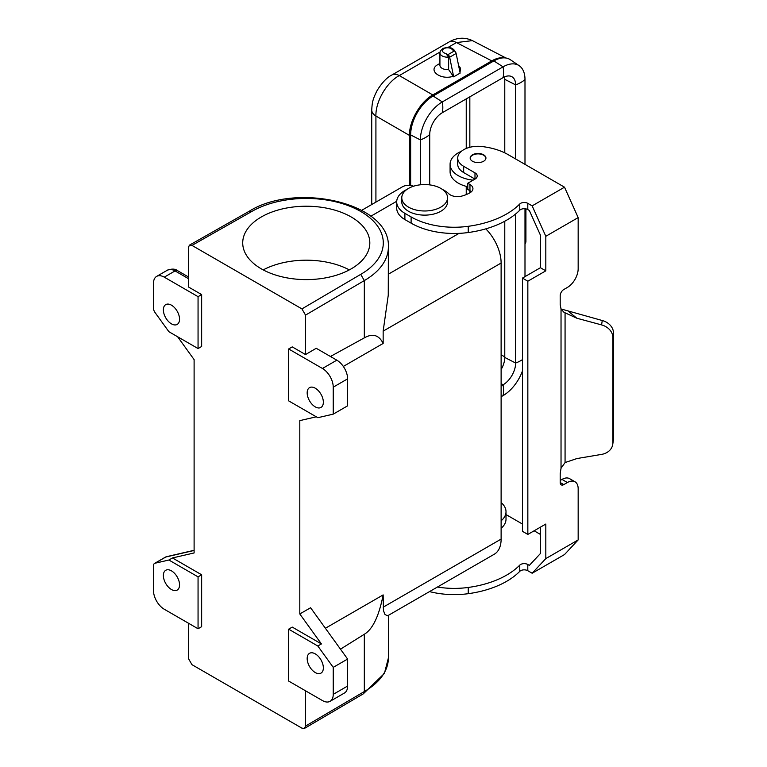 <?xml version="1.0" encoding="UTF-8"?>
<svg xmlns="http://www.w3.org/2000/svg" width="767" height="767" viewBox="0 0 767 767"><rect width="100%" height="100%" fill="white"/><g stroke="black" fill="none" stroke-linecap="round" stroke-linejoin="round"><path stroke-width="1.15" d="M201.654 574.79L198.059 576.87L198.059 628.758L201.654 626.677L201.654 574.79L172.479 557.945L194.109 552.949L194.109 359.608L177.618 336.751M188.375 623.168L188.375 658.45L191.971 664.673L301.93 728.161L304.489 728.41L305.525 726.081L305.525 690.799M171.463 589.526A11.438 6.606 60 0 1 163.985 579.449A11.438 6.606 60 0 1 165.739 570.284A11.438 6.606 60 0 1 171.463 570.849A11.438 6.606 60 0 1 178.932 580.926A11.438 6.606 60 0 1 177.177 590.091A11.438 6.606 60 0 1 171.463 589.526M198.059 576.87L168.884 560.025L155.02 563.227A5.081 2.934 60 0 0 154.541 563.419A5.081 2.934 60 0 0 153.486 565.749L153.486 590.561A15.254 8.801 60 0 0 164.272 609.247L198.059 628.758M201.654 294.595L201.654 346.483L198.059 348.554L168.884 331.708L155.02 312.495A5.081 2.934 -120 0 1 153.486 308.209L153.486 283.387A15.254 8.801 -120 0 1 156.641 276.398A15.254 8.801 -120 0 1 164.272 277.155L198.059 296.666L201.654 294.595L188.375 286.925L188.375 247.492L189.439 245.152L191.971 245.411L301.93 308.9L305.525 315.122L305.525 354.565L316.215 348.285L336.828 360.174L322.447 368.476A15.254 8.801 -120 0 1 333.233 387.162L333.233 414.142L317.826 417.699L288.651 400.863L288.651 348.966L322.447 368.476M316.292 416.817L299.801 420.623L299.801 613.964L321.421 643.935L292.246 627.09L288.651 629.17L288.651 681.058L322.447 700.568A15.254 8.801 60 0 0 330.069 701.326A15.254 8.801 60 0 0 333.233 694.346L333.233 667.357L347.614 659.054L347.614 686.043A15.254 8.801 60 0 1 344.45 693.023L330.069 701.326M288.651 348.966L292.246 346.895L305.525 354.565M171.463 305.18A11.438 6.606 -120 0 0 165.739 304.614A11.438 6.606 -120 0 0 163.985 313.78A11.438 6.606 -120 0 0 171.463 323.856A11.438 6.606 -120 0 0 177.177 324.422A11.438 6.606 -120 0 0 178.932 315.256A11.438 6.606 -120 0 0 171.463 305.18M198.059 348.554L198.059 296.666M325.39 628.259L383.155 594.904L383.442 610.637L384.996 614.482L387.575 615.815L494.274 554.225A33.048 19.079 60 0 0 501.119 539.096L501.119 263.043A33.048 19.079 -120 0 0 485.789 228.863M413.605 186.208A33.048 19.079 -120 0 0 402.272 186.899L361.688 210.321M437.449 587.033A61.005 35.224 0 0 0 468.234 587.455A80.324 46.375 0 0 0 519.767 565.126A5.081 2.934 0 0 1 527.792 564.493L529.345 565.394L540.419 553.525L540.419 527.159M519.767 210.206A5.081 2.934 0 0 1 527.792 209.573L529.345 210.474L540.419 235.133L540.419 267.721L545.816 270.828L545.816 236.284L532.154 205.863L527.792 203.351A5.081 2.934 0 0 0 519.767 203.974A80.324 46.375 0 0 1 468.234 226.313L468.234 232.535A80.324 46.375 0 0 0 519.767 210.206L519.767 203.974M540.419 534.426L534.129 530.793M522.452 524.043L508.032 515.721A50.843 29.357 0 0 0 506.009 514.619M578.165 539.92L545.816 558.597L532.154 573.237L564.512 554.56L578.165 539.92L578.165 488.761A15.254 8.801 -60 0 0 575.01 481.781A15.254 8.801 -60 0 0 567.388 482.539L561.99 479.423A15.254 8.801 -60 0 1 569.622 478.666L575.01 481.781M349.33 269.898A63.546 36.691 0 0 0 263.206 269.898M351.209 268.853A63.546 36.691 0 0 0 369.819 242.909A63.546 36.691 0 0 0 330.587 209.017A63.546 36.691 0 0 0 261.336 216.965A63.546 36.691 0 0 0 242.717 242.909A63.546 36.691 0 0 0 281.949 276.81A63.546 36.691 0 0 0 351.209 268.853M288.651 629.17L317.826 646.015L333.233 667.357M321.421 643.935L317.826 646.015M299.801 613.964L310.587 607.742L347.614 659.054M501.119 263.043L383.155 331.143L383.155 343.443L343.319 366.444M333.233 414.142L347.614 405.839L347.614 378.86A15.254 8.801 -120 0 0 336.828 360.174M315.256 388.198A11.438 6.606 -120 0 0 309.542 387.632A11.438 6.606 -120 0 0 307.788 396.798A11.438 6.606 -120 0 0 315.256 406.874A11.438 6.606 -120 0 0 320.98 407.44A11.438 6.606 -120 0 0 322.734 398.274A11.438 6.606 -120 0 0 315.256 388.198M383.155 343.443C378.965 334.987 372.685 333.127 364.325 337.863L330.443 356.492M383.155 331.143L388.255 295.228L388.38 247.06A82.107 47.401 180 0 1 364.325 280.578L360.72 274.365L301.93 308.9M391.927 74.974L391.927 74.974C387.076 77.333 382.177 82.443 377.249 90.305C372.129 100.209 372.225 103.353 371.727 109.969L371.727 109.969A15.254 8.801 0 0 0 375.916 116.028C375.447 101.704 386.635 82.318 399.271 75.569A15.254 8.801 -120 0 0 391.927 74.974L449.098 41.964C456.979 37.487 464.754 37.037 472.405 40.622L456.442 42.569L491.772 60.881L432.799 94.935C420.316 101.838 409.185 121.119 409.444 135.395L409.444 185.393M504.37 57.87C500.525 57.285 496.326 58.292 491.772 60.881M439.922 52.798L439.922 65.243A7.622 4.401 180 0 0 448.628 69.605L453.671 76.834L460.142 73.095L456.125 53.469A2.541 1.467 -120 0 0 454.39 50.929L452.357 49.759A5.081 2.934 180 0 0 443.959 48.647A5.081 2.934 180 0 0 445.886 53.489L448.628 57.151A7.622 4.401 180 0 1 439.922 52.798L440.325 50.996L442.923 48.379L447.717 47.314L451.427 48.033L453.728 49.5L454.917 51.322M501.119 385.954L503.056 384.823A17.794 10.278 120 0 0 515.645 363.031L515.645 213.983M524.992 164.368L524.992 79.519A31.016 17.909 120 0 0 519.201 65.713L510.4 59.749A31.773 18.341 -60 0 0 493.871 60.919L433.115 96L442.31 101.925A31.016 17.909 120 0 0 420.374 139.91L420.374 184.799M519.201 65.713A31.016 17.909 120 0 0 503.056 66.854L442.31 101.925A30.507 17.612 60 0 1 442.31 112.72A17.794 10.278 120 0 0 429.721 134.513L429.721 184.885M315.256 672.544A11.438 6.606 60 0 1 307.788 662.467A11.438 6.606 60 0 1 309.542 653.302A11.438 6.606 60 0 1 315.256 653.867A11.438 6.606 60 0 1 322.734 663.944A11.438 6.606 60 0 1 320.98 673.119A11.438 6.606 60 0 1 315.256 672.544M340.481 649.17L364.325 634.251C372.685 629.276 378.965 616.16 383.155 594.904M525.922 208.883L525.922 241.461A2.541 1.467 -60 0 1 524.992 243.82M545.816 236.284L578.165 217.598L564.512 187.186L532.154 205.863M457.717 158.021A20.335 11.745 0 0 0 463.671 166.324L463.671 172.556A20.335 11.745 0 0 1 457.717 164.253L457.717 158.021A20.335 11.745 0 0 1 483.315 146.689L485.243 146.986A50.843 29.357 0 0 1 508.032 154.579L564.512 187.186M578.165 217.598L578.165 268.757A15.254 8.801 120 0 1 567.388 287.433L563.793 289.514A5.081 2.934 120 0 0 560.198 295.736L560.198 304.614L561.032 309.043L563.994 312.322L576.899 318.238L601.587 324.911A15.254 12.406 8.6 0 1 612.852 337.509L612.852 442.923L613.514 438.542A15.254 12.406 -171.4 0 1 613.399 440.057L612.737 444.448A15.254 12.406 -171.4 0 0 612.852 442.923M172.479 557.945L168.884 560.025M448.628 69.605L448.628 57.151M456.125 53.469L449.654 57.209A2.541 1.467 -120 0 0 447.918 54.668L445.886 53.489M501.119 396.74L503.056 395.619A31.016 17.909 120 0 0 522.452 370.94M433.115 96A31.773 18.341 -60 0 0 410.642 134.915L410.642 185.518M524.992 276.628L524.992 208.749M452.875 76.393C440.22 80.295 427.363 70.133 437.928 64.581L439.922 63.421M458.618 65.646C460.67 67.592 461.092 69.672 459.893 71.868M504.561 76.882A16.941 9.779 120 0 1 504.772 79.327L504.772 152.854M504.772 221.232L504.772 357.451L515.645 363.031A30.507 17.612 180 0 0 522.452 359.618M501.119 369.502A16.941 9.779 120 0 0 504.772 357.451M515.645 158.97L515.645 84.907A17.794 10.278 120 0 0 511.579 76.566A17.794 10.278 120 0 0 503.056 77.649L442.31 112.72M449.098 41.964A15.254 8.801 60 0 1 456.442 42.569L448.177 47.333M449.654 57.209L453.671 76.834M406.874 189.468A27.967 16.145 0 0 0 396.702 201.922L396.702 208.145A27.967 16.145 0 0 0 404.89 219.563L411.112 223.159A61.005 35.224 0 0 0 468.234 232.535M471.389 191.75A10.172 5.868 0 0 0 469.96 190.715L467.803 189.468L467.803 183.246L469.96 184.492L469.96 190.715M396.702 201.922A27.967 16.145 0 0 0 404.89 213.341L411.112 216.927A61.005 35.224 0 0 0 468.234 226.313M469.96 184.492A10.172 5.868 0 0 1 472.942 188.644A10.172 5.868 0 0 1 469.96 192.785A28.475 16.433 0 0 1 461.801 196.084A10.172 5.868 0 0 1 448.762 193.735A27.967 16.145 0 0 0 442.463 189.468M401.783 197.771L401.783 201.922A22.876 13.212 -0 0 0 415.906 214.127A22.876 13.212 -0 0 0 440.843 211.261A22.876 13.212 -0 0 0 447.545 201.922L447.545 197.771A22.876 13.212 -0 0 0 433.422 185.566A22.876 13.212 -0 0 0 408.485 188.433A22.876 13.212 -0 0 0 401.783 197.771A22.876 13.212 -0 0 0 415.906 209.976A22.876 13.212 -0 0 0 440.843 207.109A22.876 13.212 -0 0 0 447.545 197.771M472.482 154.809A7.881 4.554 0 0 0 470.171 158.021A7.881 4.554 0 0 0 475.032 162.23A7.881 4.554 0 0 0 483.622 161.243A7.881 4.554 0 0 0 485.933 158.021A7.881 4.554 0 0 0 481.062 153.822A7.881 4.554 0 0 0 472.482 154.809M463.671 166.324L474.994 172.863L474.994 179.095A7.622 4.401 0 0 0 477.227 175.979A7.622 4.401 0 0 0 474.994 172.863M463.671 172.556L474.994 179.095L467.803 183.246M485.923 158.232A7.881 4.554 0 0 0 480.899 154.196A7.881 4.554 0 0 0 472.482 155.222A7.881 4.554 0 0 0 470.181 158.232M461.408 151.281A27.967 16.145 0 0 0 450.085 164.253A27.967 16.145 0 0 0 458.273 175.672A27.967 16.145 0 0 0 473.162 180.149M450.085 164.253L450.085 171.722A27.967 16.145 0 0 0 458.273 183.14A27.967 16.145 0 0 0 467.803 186.745M560.198 480.458L561.99 479.423M527.84 281.211L527.84 534.426L522.452 531.31L522.452 278.095L527.84 281.211L545.816 270.828M540.419 267.721L522.452 278.095M527.84 534.426L545.816 524.043L545.816 558.597M563.793 484.61L560.198 482.539A5.081 2.934 -60 0 0 561.243 484.859A5.081 2.934 -60 0 0 563.793 484.61L567.388 482.539M560.198 482.539L560.198 473.661L561.032 468.263L561.032 309.043M561.032 468.263L565.068 462.549L576.899 458.561L601.587 454.39A15.254 12.406 -171.4 0 0 612.737 444.448M601.587 324.911L602.258 320.52L560.993 308.957M602.258 320.52A15.254 12.406 8.6 0 1 613.514 333.118L613.514 438.542M532.154 573.237L527.792 570.715A5.081 2.934 0 0 0 519.767 571.348A80.324 46.375 0 0 1 468.234 593.687L468.234 587.455M501.119 528.3A27.967 16.145 0 0 0 506.009 519.173L506.009 511.694A27.967 16.145 0 0 0 501.119 502.577M429.53 591.597A61.005 35.224 0 0 0 468.234 593.687M501.119 520.822A27.967 16.145 0 0 0 506.009 511.694M194.109 550.303L166.717 556.641A5.081 4.084 77 0 0 165.806 557.005L194.109 550.457M166.717 556.641A5.081 5.081 0 0 0 165.327 557.187A5.081 2.934 60 0 1 165.806 557.005L155.02 563.227M188.375 278.622L175.058 270.933L164.272 277.155M167.427 270.176C171.923 268.613 175.307 268.786 177.599 270.684A5.081 2.934 -60 0 0 175.058 270.933A15.254 8.801 -120 0 0 167.427 270.176L156.641 276.398M360.72 274.365A77.026 44.467 180 0 0 360.73 211.471A77.026 44.467 180 0 0 251.787 211.471L191.971 245.411M251.787 211.471L249.265 211.213L189.439 245.152M347.614 686.043L333.233 694.346M501.119 539.096L383.155 607.196M305.525 315.122L364.325 280.578L364.325 337.863M459.05 233.369L388.38 274.174M396.721 201.27L370.825 216.227M347.614 378.86L333.233 387.162M501.119 383.567L503.056 384.823A30.507 17.612 -120 0 1 503.056 395.619M493.871 60.919L503.056 66.854A30.507 17.612 60 0 1 503.056 77.649M388.38 615.355L388.38 658.019A82.107 47.401 180 0 1 364.325 691.537L305.525 726.081M388.38 658.019L384.411 673.416L363.27 693.867L364.325 691.537L364.325 634.251M375.916 202.114L375.916 116.028L409.444 135.395M504.648 77.457L504.053 77.112M454.39 50.929L447.918 54.668M410.642 134.915L420.374 139.91A30.507 17.612 0 0 0 429.721 134.513M466.24 98.905L466.24 148.462M466.24 186.362L466.24 194.597M439.99 52.06L399.271 75.569L432.799 94.935M469.835 96.824L469.835 147.283M469.835 190.647L469.835 192.862M504.772 356.895L501.119 354.785M504.772 79.327L515.645 84.907A30.507 17.612 180 0 0 524.992 79.519M411.112 216.927L411.112 223.159M404.89 213.341L404.89 219.563M527.792 209.573L527.792 203.351M565.068 462.549L565.068 313.061M576.899 318.238L568.51 311.412M612.852 337.509L613.514 333.118M527.792 564.493L527.792 570.715M519.767 565.126L519.767 571.348M165.327 557.187L154.541 563.419M388.38 247.06C390.767 202.977 296.139 181.712 249.256 211.222M472.405 40.622L505.952 58.014M363.28 693.867L304.489 728.41M177.599 270.684L188.375 276.906M371.727 109.969L371.727 204.53"/></g></svg>
